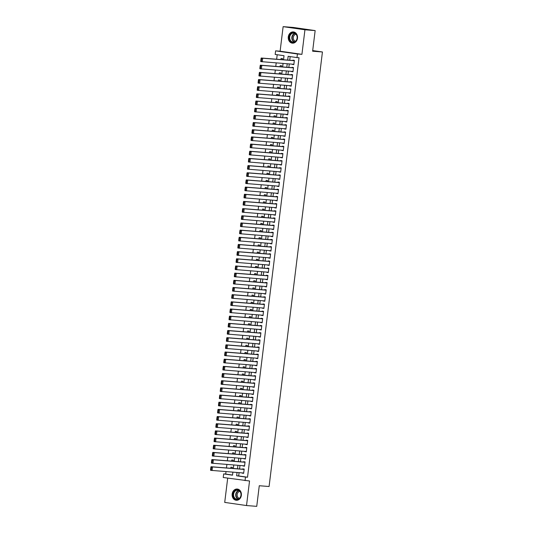 <?xml version="1.0" encoding="UTF-8"?>
<svg xmlns="http://www.w3.org/2000/svg" width="533" height="533" viewBox="0 0 533 533"><rect width="100%" height="100%" fill="white"/><g stroke="black" fill="none" stroke-linecap="round" stroke-linejoin="round"><path stroke-width="0.8" d="M288.293 36.877A5.636 4.644 -85.5 0 0 292.45 43.16A5.636 4.644 -85.5 0 0 297.487 38.203A5.636 4.644 -85.5 0 0 293.33 31.92A5.636 4.644 -85.5 0 0 288.293 36.877M232.161 493.998A5.636 4.644 -85.5 0 0 236.319 500.28A5.636 4.644 -85.5 0 0 241.362 495.317A5.636 4.644 -85.5 0 0 237.205 489.034A5.636 4.644 -85.5 0 0 232.161 493.998M283.523 59.769L284.022 55.712L275.175 54.439L275.614 50.855L297.427 53.993L296.988 57.584L288.146 56.305L287.68 60.096M280.111 51.208L301.925 54.346L304.943 29.788L315.156 30.594L293.343 27.45L283.13 26.65L280.111 51.208L275.614 50.855M227.691 478.141L224.713 502.406L246.526 505.55L249.537 480.993L223.234 477.495L223.673 473.91L232.515 475.183L232.888 472.165M226.012 471.625L225.712 474.07L223.673 473.91M277.2 54.732L276.654 59.23M276.201 62.907L275.768 66.398M275.321 70.083L274.888 73.567M274.435 77.252L274.009 80.743M273.556 84.421L273.129 87.912M272.676 91.589L272.25 95.081M271.797 98.765L271.37 102.249M270.917 105.934L270.491 109.425M270.038 113.103L269.605 116.594M269.158 120.271L268.725 123.763M268.272 127.44L267.846 130.931M267.393 134.616L266.966 138.1M266.513 141.785L266.087 145.276M265.634 148.954L265.207 152.445M264.754 156.122L264.328 159.614M263.875 163.298L263.442 166.782M262.996 170.467L262.562 173.958M262.109 177.636L261.683 181.127M261.23 184.804L260.804 188.296M260.351 191.98L259.924 195.464M259.471 199.149L259.045 202.64M258.592 206.318L258.165 209.809M257.712 213.486L257.279 216.978M256.833 220.662L256.4 224.146M255.947 227.831L255.52 231.322M255.067 235L254.641 238.491M254.188 242.169L253.761 245.66M253.308 249.344L252.882 252.829M252.429 256.513L252.002 260.004M251.549 263.682L251.116 267.173M250.67 270.851L250.237 274.342M249.784 278.019L249.357 281.511M248.904 285.195L248.478 288.686M248.025 292.364L247.598 295.855M247.145 299.533L246.719 303.024M246.266 306.702L245.833 310.193M245.387 313.877L244.953 317.362M244.507 321.046L244.074 324.537M243.621 328.215L243.195 331.706M242.742 335.384L242.315 338.875M241.862 342.559L241.436 346.044M240.983 349.728L240.556 353.219M240.103 356.897L239.67 360.388M239.224 364.066L238.791 367.557M238.338 371.241L237.911 374.726M237.458 378.41L237.032 381.901M236.579 385.579L236.152 389.07M235.699 392.748L235.273 396.239M234.82 399.923L234.393 403.408M233.94 407.092L233.507 410.583M233.061 414.261L232.628 417.752M232.175 421.43L231.748 424.921M231.295 428.605L230.869 432.09M230.416 435.774L229.989 439.265M229.536 442.943L229.11 446.434M228.657 450.112L228.231 453.603M227.778 457.281L227.344 460.772M226.898 464.456L226.465 467.941M304.943 29.788L283.13 26.65M315.156 30.594L312.624 51.208L322.438 51.974L269.085 486.502L259.271 485.736L256.739 506.35L246.526 505.55M292.39 64.18L293.836 64.653L294.363 60.356L292.89 60.142L292.844 60.502M291.511 71.349L292.957 71.828L293.483 67.524L292.011 67.311L291.964 67.671M290.632 78.518L292.071 78.997L292.604 74.693L291.125 74.48L291.085 74.84M289.752 85.693L291.191 86.166L291.724 81.862L290.245 81.649L290.205 82.009M288.873 92.862L290.312 93.335L290.838 89.038L289.366 88.824L289.326 89.178M287.993 100.031L289.432 100.504L289.959 96.207L288.486 95.993L288.44 96.353M287.107 107.2L288.553 107.679L289.079 103.375L287.607 103.162L287.56 103.522M286.228 114.375L287.673 114.848L288.2 110.544L286.727 110.331L286.681 110.691M285.348 121.544L286.794 122.017L287.32 117.713L285.848 117.507L285.801 117.86M284.469 128.713L285.908 129.186L286.441 124.889L284.962 124.675L284.922 125.035M283.589 135.882L285.028 136.361L285.561 132.057L284.082 131.844L284.042 132.204M282.71 143.057L284.149 143.53L284.675 139.226L283.203 139.013L283.163 139.373M281.83 150.226L283.27 150.699L283.796 146.395L282.323 146.189L282.277 146.542M280.944 157.395L282.39 157.868L282.916 153.571L281.444 153.357L281.397 153.717M280.065 164.564L281.511 165.043L282.037 160.739L280.565 160.526L280.518 160.886M279.185 171.739L280.631 172.212L281.158 167.908L279.685 167.695L279.638 168.055M278.306 178.908L279.745 179.381L280.278 175.077L278.799 174.871L278.759 175.224M277.426 186.077L278.866 186.55L279.399 182.253L277.92 182.039L277.88 182.399M276.547 193.246L277.986 193.726L278.512 189.422L277.04 189.208L277 189.568M275.668 200.421L277.107 200.894L277.633 196.59L276.161 196.377L276.114 196.737M274.781 207.59L276.227 208.063L276.754 203.759L275.281 203.553L275.235 203.906M273.902 214.759L275.348 215.232L275.874 210.935L274.402 210.722L274.355 211.081M273.023 221.928L274.468 222.408L274.995 218.104L273.522 217.89L273.476 218.25M272.143 229.097L273.582 229.576L274.115 225.272L272.636 225.059L272.596 225.419M271.264 236.272L272.703 236.745L273.236 232.441L271.757 232.228L271.717 232.588M270.384 243.441L271.823 243.914L272.35 239.617L270.877 239.404L270.837 239.763M269.505 250.61L270.944 251.09L271.47 246.786L269.998 246.572L269.951 246.932M268.619 257.779L270.064 258.258L270.591 253.955L269.118 253.741L269.072 254.101M267.739 264.954L269.185 265.427L269.711 261.123L268.239 260.91L268.192 261.27M266.86 272.123L268.299 272.596L268.832 268.292L267.359 268.086L267.313 268.439M265.98 279.292L267.419 279.765L267.952 275.468L266.473 275.255L266.433 275.614M265.101 286.461L266.54 286.941L267.066 282.637L265.594 282.423L265.554 282.783M264.221 293.636L265.661 294.109L266.187 289.805L264.714 289.592L264.674 289.952M263.342 300.805L264.781 301.278L265.307 296.974L263.835 296.768L263.788 297.121M262.456 307.974L263.902 308.447L264.428 304.15L262.956 303.937L262.909 304.296M261.576 315.143L263.022 315.623L263.549 311.319L262.076 311.105L262.029 311.465M260.697 322.318L262.136 322.791L262.669 318.487L261.197 318.274L261.15 318.634M259.818 329.487L261.257 329.96L261.79 325.656L260.311 325.45L260.271 325.803M258.938 336.656L260.377 337.129L260.904 332.832L259.431 332.619L259.391 332.978M258.059 343.825L259.498 344.305L260.024 340.001L258.552 339.788L258.505 340.147M257.179 351L258.618 351.474L259.145 347.17L257.672 346.956L257.626 347.316M256.293 358.169L257.739 358.642L258.265 354.338L256.793 354.132L256.746 354.485M255.414 365.338L256.859 365.811L257.386 361.514L255.913 361.301L255.867 361.66M254.534 372.507L255.973 372.987L256.506 368.683L255.034 368.47L254.987 368.829M253.655 379.683L255.094 380.156L255.627 375.852L254.148 375.638L254.108 375.998M252.775 386.851L254.214 387.324L254.741 383.02L253.268 382.807L253.228 383.167M251.896 394.02L253.335 394.493L253.861 390.196L252.389 389.983L252.342 390.343M251.01 401.189L252.455 401.669L252.982 397.365L251.509 397.152L251.463 397.511M250.13 408.358L251.576 408.838L252.102 404.534L250.63 404.32L250.583 404.68M249.251 415.533L250.697 416.007L251.223 411.703L249.75 411.489L249.704 411.849M248.371 422.702L249.81 423.175L250.343 418.878L248.864 418.665L248.824 419.018M247.492 429.871L248.931 430.344L249.464 426.047L247.985 425.834L247.945 426.193M246.612 437.04L248.052 437.52L248.578 433.216L247.105 433.003L247.065 433.362M245.733 444.216L247.172 444.689L247.698 440.385L246.226 440.171L246.179 440.531M244.847 451.384L246.293 451.857L246.819 447.553L245.347 447.347L245.3 447.7M243.967 458.553L245.413 459.026L245.94 454.729L244.467 454.516L244.42 454.876M243.088 465.722L244.534 466.202L245.06 461.898L243.588 461.685L243.541 462.044M232.261 468.4L232.388 467.368L230.916 467.161L230.776 468.28M233.141 461.225L233.267 460.199L231.795 459.986L231.655 461.112M234.02 454.056L234.147 453.03L232.674 452.817L232.535 453.943M234.9 446.887L235.026 445.861L233.554 445.648L233.414 446.767M235.786 439.718L235.906 438.692L234.433 438.479L234.3 439.598M236.665 432.549L236.792 431.517L235.313 431.304L235.18 432.43M237.545 425.374L237.671 424.348L236.199 424.135L236.059 425.261M238.424 418.205L238.551 417.179L237.078 416.966L236.938 418.092M239.304 411.036L239.43 410.01L237.958 409.797L237.818 410.916M240.183 403.867L240.31 402.835L238.837 402.622L238.697 403.748M241.063 396.692L241.189 395.666L239.717 395.453L239.577 396.579M241.949 389.523L242.069 388.497L240.596 388.284L240.463 389.41M242.828 382.354L242.955 381.328L241.476 381.115L241.342 382.234M243.708 375.185L243.834 374.153L242.362 373.946L242.222 375.065M244.587 368.01L244.714 366.984L243.241 366.771L243.101 367.897M245.466 360.841L245.593 359.815L244.121 359.602L243.981 360.728M246.346 353.672L246.473 352.646L245 352.433L244.86 353.552M247.225 346.503L247.352 345.471L245.88 345.264L245.74 346.383M248.111 339.328L248.238 338.302L246.759 338.089L246.626 339.215M248.991 332.159L249.118 331.133L247.638 330.92L247.505 332.046M249.87 324.99L249.997 323.964L248.525 323.751L248.385 324.87M250.75 317.821L250.876 316.789L249.404 316.582L249.264 317.701M251.629 310.646L251.756 309.62L250.283 309.406L250.144 310.532M252.509 303.477L252.635 302.451L251.163 302.238L251.023 303.364M253.388 296.308L253.515 295.282L252.042 295.069L251.902 296.188M254.274 289.139L254.401 288.106L252.922 287.9L252.789 289.019M255.154 281.964L255.28 280.938L253.801 280.724L253.668 281.85M256.033 274.795L256.16 273.769L254.687 273.556L254.547 274.682M256.913 267.626L257.039 266.6L255.567 266.387L255.427 267.513M257.792 260.457L257.919 259.431L256.446 259.218L256.306 260.337M258.672 253.288L258.798 252.256L257.326 252.042L257.186 253.168M259.551 246.113L259.678 245.087L258.205 244.874L258.065 245.999M260.437 238.944L260.564 237.918L259.085 237.705L258.951 238.831M261.317 231.775L261.443 230.749L259.964 230.536L259.831 231.655M262.196 224.606L262.323 223.574L260.85 223.367L260.71 224.486M263.075 217.431L263.202 216.405L261.73 216.191L261.59 217.317M263.955 210.262L264.082 209.236L262.609 209.023L262.469 210.149M264.834 203.093L264.961 202.067L263.489 201.854L263.349 202.973M265.714 195.924L265.84 194.891L264.368 194.685L264.228 195.804M266.6 188.749L266.727 187.723L265.247 187.509L265.114 188.635M267.479 181.58L267.606 180.554L266.127 180.341L265.994 181.467M268.359 174.411L268.485 173.385L267.013 173.172L266.873 174.291M269.238 167.242L269.365 166.209L267.892 166.003L267.753 167.122M270.118 160.067L270.244 159.041L268.772 158.827L268.632 159.953M270.997 152.898L271.124 151.872L269.651 151.658L269.511 152.784M271.877 145.729L272.003 144.703L270.531 144.49L270.398 145.609M272.763 138.56L272.889 137.527L271.41 137.321L271.277 138.44M273.642 131.385L273.769 130.358L272.29 130.145L272.156 131.271M274.522 124.216L274.648 123.19L273.176 122.976L273.036 124.102M275.401 117.047L275.528 116.021L274.055 115.808L273.915 116.927M276.281 109.878L276.407 108.852L274.935 108.639L274.795 109.758M277.16 102.709L277.287 101.676L275.814 101.463L275.674 102.589M278.046 95.534L278.166 94.508L276.694 94.294L276.56 95.42M278.926 88.365L279.052 87.339L277.573 87.126L277.44 88.251M279.805 81.196L279.932 80.17L278.459 79.957L278.319 81.076M280.684 74.027L280.811 72.994L279.339 72.781L279.199 73.907M281.564 66.852L281.69 65.826L280.218 65.612L280.078 66.738M225.712 474.07L232.528 475.056M282.443 59.683L282.57 58.657L281.098 58.443L280.958 59.569M239.09 472.651L238.684 475.942L247.532 477.215L299.033 57.744L296.988 57.584M290.172 56.598L289.725 60.256M289.272 63.933L288.846 67.425M288.393 71.102L287.967 74.593M287.514 78.278L287.08 81.769M286.634 85.447L286.201 88.938M285.748 92.615L285.322 96.107M284.869 99.784L284.442 103.275M283.989 106.96L283.563 110.444M283.11 114.129L282.683 117.62M282.23 121.297L281.804 124.789M281.351 128.466L280.918 131.957M280.471 135.642L280.038 139.126M279.585 142.811L279.159 146.302M278.706 149.98L278.279 153.471M277.826 157.148L277.4 160.64M276.947 164.324L276.52 167.808M276.067 171.493L275.641 174.984M275.188 178.662L274.755 182.153M274.308 185.83L273.875 189.322M273.422 193.006L272.996 196.49M272.543 200.175L272.116 203.666M271.663 207.344L271.237 210.835M270.784 214.513L270.358 218.004M269.905 221.688L269.478 225.173M269.025 228.857L268.592 232.348M268.146 236.026L267.713 239.517M267.26 243.195L266.833 246.686M266.38 250.363L265.954 253.855M265.501 257.539L265.074 261.023M264.621 264.708L264.195 268.199M263.742 271.877L263.315 275.368M262.862 279.045L262.429 282.537M261.983 286.221L261.55 289.705M261.097 293.39L260.67 296.881M260.217 300.559L259.791 304.05M259.338 307.728L258.911 311.219M258.458 314.903L258.032 318.388M257.579 322.072L257.146 325.563M256.699 329.241L256.266 332.732M255.82 336.41L255.387 339.901M254.934 343.585L254.507 347.07M254.054 350.754L253.628 354.245M253.175 357.923L252.749 361.414M252.296 365.092L251.869 368.583M251.416 372.267L250.983 375.752M250.537 379.436L250.104 382.927M249.657 386.605L249.224 390.096M248.771 393.774L248.345 397.265M247.892 400.943L247.465 404.434M247.012 408.118L246.586 411.609M246.133 415.287L245.706 418.778M245.253 422.456L244.82 425.947M244.374 429.625L243.941 433.116M243.488 436.8L243.061 440.285M242.608 443.969L242.182 447.46M241.729 451.138L241.302 454.629M240.849 458.307L240.423 461.798M239.97 465.482L239.544 468.967M242.209 472.898L243.648 473.371L244.181 469.067L242.702 468.853L242.662 469.213M322.438 51.974L312.704 50.575M301.925 54.346L297.427 53.993M247.532 477.215L245.486 477.055L245.047 480.639M233.341 468.48L233.767 464.996M234.22 461.311L234.647 457.82M235.1 454.143L235.526 450.651M235.979 446.974L236.405 443.483M236.859 439.798L237.285 436.314M237.738 432.629L238.171 429.138M238.617 425.461L239.05 421.969M239.504 418.292L239.93 414.801M240.383 411.116L240.809 407.632M241.262 403.947L241.689 400.456M242.142 396.779L242.568 393.287M243.021 389.61L243.448 386.119M243.901 382.441L244.334 378.95M244.78 375.265L245.213 371.774M245.666 368.096L246.093 364.605M246.546 360.928L246.972 357.436M247.425 353.759L247.852 350.268M248.305 346.583L248.731 343.099M249.184 339.414L249.611 335.923M250.064 332.246L250.497 328.754M250.943 325.077L251.376 321.586M251.829 317.901L252.256 314.417M252.709 310.732L253.135 307.241M253.588 303.563L254.014 300.072M254.468 296.395L254.894 292.903M255.347 289.219L255.773 285.735M256.226 282.05L256.659 278.559M257.106 274.881L257.539 271.39M257.992 267.713L258.418 264.221M258.871 260.537L259.298 257.053M259.751 253.368L260.177 249.877M260.63 246.199L261.057 242.708M261.51 239.031L261.936 235.539M262.389 231.855L262.822 228.371M263.269 224.686L263.702 221.195M264.155 217.517L264.581 214.026M265.034 210.348L265.461 206.857M265.914 203.18L266.34 199.688M266.793 196.004L267.22 192.52M267.673 188.835L268.099 185.344M268.552 181.666L268.985 178.175M269.431 174.498L269.865 171.006M270.318 167.322L270.744 163.838M271.197 160.153L271.623 156.662M272.077 152.984L272.503 149.493M272.956 145.815L273.382 142.324M273.835 138.64L274.268 135.155M274.715 131.471L275.148 127.98M275.594 124.302L276.027 120.811M276.48 117.133L276.907 113.642M277.36 109.958L277.786 106.473M278.239 102.789L278.666 99.298M279.119 95.62L279.545 92.129M279.998 88.451L280.431 84.96M280.878 81.276L281.311 77.791M281.764 74.107L282.19 70.616M282.643 66.938L283.07 63.447M237.045 472.491L236.639 475.776L245.486 477.055M287.227 63.773L286.801 67.265M286.348 70.942L285.921 74.433M285.468 78.118L285.042 81.602M284.589 85.287L284.162 88.778M283.709 92.456L283.276 95.947M282.83 99.624L282.397 103.116M281.944 106.8L281.517 110.284M281.064 113.969L280.638 117.46M280.185 121.138L279.758 124.629M279.305 128.306L278.879 131.798M278.426 135.482L277.999 138.966M277.546 142.651L277.113 146.142M276.667 149.82L276.234 153.311M275.781 156.988L275.354 160.48M274.901 164.164L274.475 167.648M274.022 171.333L273.596 174.824M273.143 178.502L272.716 181.993M272.263 185.671L271.837 189.162M271.384 192.846L270.951 196.331M270.504 200.015L270.071 203.506M269.618 207.184L269.192 210.675M268.739 214.353L268.312 217.844M267.859 221.521L267.433 225.013M266.98 228.697L266.553 232.181M266.1 235.866L265.674 239.357M265.221 243.035L264.788 246.526M264.341 250.204L263.908 253.695M263.455 257.379L263.029 260.864M262.576 264.548L262.149 268.039M261.696 271.717L261.27 275.208M260.817 278.886L260.39 282.377M259.937 286.061L259.511 289.546M259.058 293.23L258.625 296.721M258.179 300.399L257.745 303.89M257.292 307.568L256.866 311.059M256.413 314.743L255.987 318.228M255.534 321.912L255.107 325.403M254.654 329.081L254.228 332.572M253.775 336.25L253.342 339.741M252.895 343.425L252.462 346.91M252.016 350.594L251.583 354.085M251.13 357.763L250.703 361.254M250.25 364.932L249.824 368.423M249.371 372.101L248.944 375.592M248.491 379.276L248.065 382.761M247.612 386.445L247.179 389.936M246.732 393.614L246.299 397.105M245.846 400.783L245.42 404.274M244.967 407.958L244.54 411.443M244.087 415.127L243.661 418.618M243.208 422.296L242.781 425.787M242.328 429.465L241.902 432.956M241.449 436.64L241.016 440.125M240.57 443.809L240.136 447.3M239.683 450.978L239.257 454.469M238.804 458.147L238.378 461.638M237.925 465.322L237.498 468.807M238.684 475.942L236.639 475.776M243.661 473.277L242.175 473.157M244.54 466.102L243.055 465.989M245.42 458.933L243.934 458.82M246.306 451.764L244.82 451.644M247.185 444.595L245.7 444.475M248.065 437.42L246.579 437.307M248.944 430.251L247.459 430.138M249.824 423.082L248.338 422.962M250.703 415.913L249.217 415.793M251.583 408.738L250.097 408.624M252.469 401.569L250.983 401.456M253.348 394.4L251.862 394.28M254.228 387.231L252.742 387.111M255.107 380.056L253.621 379.942M255.987 372.887L254.501 372.774M256.866 365.718L255.38 365.605M257.752 358.549L256.266 358.429M258.632 351.38L257.146 351.26M259.511 344.205L258.025 344.091M260.39 337.036L258.905 336.923M261.27 329.867L259.784 329.747M262.149 322.698L260.664 322.578M263.029 315.523L261.543 315.409M263.915 308.354L262.429 308.241M264.794 301.185L263.309 301.065M265.674 294.016L264.188 293.896M266.553 286.841L265.068 286.727M267.433 279.672L265.947 279.559M268.312 272.503L266.826 272.383M269.192 265.334L267.706 265.214M270.078 258.159L268.592 258.045M270.957 250.99L269.471 250.876M271.837 243.821L270.351 243.701M272.716 236.652L271.23 236.532M273.596 229.476L272.11 229.363M274.475 222.308L272.989 222.194M275.354 215.139L273.869 215.019M276.241 207.97L274.755 207.85M277.12 200.794L275.634 200.681M277.999 193.626L276.514 193.512M278.879 186.457L277.393 186.343M279.758 179.288L278.273 179.168M280.638 172.119L279.152 171.999M281.517 164.944L280.032 164.83M282.403 157.775L280.918 157.661M283.283 150.606L281.797 150.486M284.162 143.437L282.677 143.317M285.042 136.261L283.556 136.148M285.921 129.093L284.435 128.979M286.801 121.924L285.315 121.804M287.68 114.755L286.194 114.635M288.566 107.579L287.08 107.466M289.446 100.411L287.96 100.297M290.325 93.242L288.839 93.122M291.205 86.073L289.719 85.953M292.084 78.897L290.598 78.784M292.963 71.728L291.478 71.615M293.843 64.56L292.357 64.44M243.694 473.011L210.588 470.319L210.562 469.8L211.155 469.886L211.461 467.374L210.875 467.294L210.562 469.8M244.147 469.333L211.028 466.735L212.5 466.948L212.061 470.532L211.155 469.886M244.134 469.426L212.5 466.948L211.461 467.374M211.028 466.735L210.875 467.294M241.069 495.257A4.877 4.017 94.5 0 1 236.492 499.521A4.877 4.017 94.5 0 1 233.108 494.111A4.877 4.017 94.5 0 1 237.685 489.84A4.877 4.017 94.5 0 1 241.069 495.257M233.607 494.171A4.517 3.718 -85.5 0 0 236.938 499.201A4.517 3.718 -85.5 0 0 240.976 495.23A4.517 3.718 -85.5 0 0 237.645 490.193A4.517 3.718 -85.5 0 0 233.607 494.171M239.35 498.382A3.558 2.932 94.5 0 1 237.185 494.497A3.558 2.932 94.5 0 1 239.903 491.379M237.785 489.127A5.603 4.61 -85.5 0 0 237.525 489.101A5.603 4.61 -85.5 0 0 232.521 494.024A5.603 4.61 -85.5 0 0 236.652 500.267A5.603 4.61 -85.5 0 0 236.905 500.28M294.689 42.047A4.877 4.017 94.5 0 1 289.472 39.489A4.877 4.017 94.5 0 1 291.744 33.086A4.877 4.017 94.5 0 1 296.961 35.644A4.877 4.017 94.5 0 1 294.689 42.047M292.057 33.439A4.517 3.718 -85.5 0 0 289.732 38.349A4.517 3.718 -85.5 0 0 293.07 42.087A4.517 3.718 -85.5 0 0 294.789 41.727A4.517 3.718 -85.5 0 0 297.108 36.817A4.517 3.718 -85.5 0 0 293.776 33.079A4.517 3.718 -85.5 0 0 292.057 33.439M295.475 41.268A3.558 2.932 94.5 0 1 293.283 38.129A3.558 2.932 94.5 0 1 295.135 34.538A3.558 2.932 94.5 0 1 296.028 34.265M293.91 32.013A5.603 4.61 -85.5 0 0 293.656 31.98A5.603 4.61 -85.5 0 0 291.524 32.426A5.603 4.61 -85.5 0 0 288.639 38.516A5.603 4.61 -85.5 0 0 292.777 43.153A5.603 4.61 -85.5 0 0 293.037 43.16M244.574 465.842L211.468 463.15L211.441 462.631L212.034 462.717L212.341 460.206L211.754 460.119L211.441 462.631M245.027 462.158L211.907 459.559L213.38 459.772L212.94 463.357L212.034 462.717M245.013 462.258L213.38 459.772L212.341 460.206M211.907 459.559L211.754 460.119M245.453 458.673L212.347 455.975L212.327 455.462L212.914 455.548L213.22 453.037L212.634 452.95L212.327 455.462M245.906 454.989L212.787 452.39L214.259 452.604L213.82 456.188L212.914 455.548M245.893 455.089L214.259 452.604L213.22 453.037M212.787 452.39L212.634 452.95M246.333 451.498L213.227 448.806L213.207 448.293L213.793 448.373L214.106 445.868L213.513 445.781L213.207 448.293M246.786 447.82L213.666 445.222L215.145 445.435L214.699 449.019L213.793 448.373M246.779 447.913L215.145 445.435L214.106 445.868M213.666 445.222L213.513 445.781M247.219 444.329L214.106 441.637L214.086 441.117L214.672 441.204L214.986 438.692L214.393 438.612L214.086 441.117M247.665 440.651L214.546 438.053L216.025 438.266L215.585 441.85L214.672 441.204M247.658 440.744L216.025 438.266L214.986 438.692M214.546 438.053L214.393 438.612M248.098 437.16L214.992 434.468L214.966 433.949L215.559 434.035L215.865 431.523L215.272 431.437L214.966 433.949M248.551 433.476L215.432 430.877L216.904 431.09L216.465 434.675L215.559 434.035M248.538 433.576L216.904 431.09L215.865 431.523M215.432 430.877L215.272 431.437M248.978 429.991L215.872 427.293L215.845 426.78L216.438 426.866L216.744 424.355L216.151 424.268L215.845 426.78M249.431 426.307L216.311 423.708L217.784 423.922L217.344 427.506L216.438 426.866M249.417 426.407L217.784 423.922L216.744 424.355M216.311 423.708L216.151 424.268M249.857 422.816L216.751 420.124L216.724 419.611L217.317 419.691L217.624 417.186L217.038 417.099L216.724 419.611M250.31 419.138L217.191 416.54L218.663 416.753L218.224 420.337L217.317 419.691M250.297 419.231L218.663 416.753L217.624 417.186M217.191 416.54L217.038 417.099M250.737 415.647L217.631 412.955L217.611 412.435L218.197 412.522L218.503 410.017L217.917 409.93L217.611 412.435M251.19 411.969L218.07 409.371L219.543 409.584L219.103 413.168L218.197 412.522M251.176 412.062L219.543 409.584L218.503 410.017M218.07 409.371L217.917 409.93M251.616 408.478L218.51 405.786L218.49 405.267L219.076 405.353L219.383 402.841L218.796 402.761L218.49 405.267M252.069 404.8L218.95 402.202L220.422 402.408L219.982 405.993L219.076 405.353M252.056 404.893L220.422 402.408L219.383 402.841M218.95 402.202L218.796 402.761M252.495 401.309L219.389 398.611L219.369 398.098L219.956 398.184L220.269 395.673L219.676 395.586L219.369 398.098M252.948 397.625L219.829 395.026L221.308 395.239L220.862 398.824L219.956 398.184M252.942 397.725L221.308 395.239L220.269 395.673M219.829 395.026L219.676 395.586M253.382 394.134L220.269 391.442L220.249 390.929L220.835 391.009L221.148 388.504L220.555 388.417L220.249 390.929M253.828 390.456L220.709 387.857L222.188 388.071L221.748 391.655L220.835 391.009M253.821 390.549L222.188 388.071L221.148 388.504M220.709 387.857L220.555 388.417M254.261 386.965L221.155 384.273L221.128 383.76L221.721 383.84L222.028 381.335L221.435 381.248L221.128 383.76M254.714 383.287L221.595 380.689L223.067 380.902L222.627 384.486L221.721 383.84M254.701 383.38L223.067 380.902L222.028 381.335M221.595 380.689L221.435 381.248M255.14 379.796L222.034 377.104L222.008 376.584L222.601 376.671L222.907 374.159L222.314 374.079L222.008 376.584M255.593 376.118L222.474 373.52L223.947 373.726L223.507 377.317L222.601 376.671M255.58 376.211L223.947 373.726L222.907 374.159M222.474 373.52L222.314 374.079M256.02 372.627L222.914 369.929L222.887 369.416L223.48 369.502L223.787 366.99L223.2 366.904L222.887 369.416M256.473 368.943L223.354 366.344L224.826 366.557L224.386 370.142L223.48 369.502M256.46 369.043L224.826 366.557L223.787 366.99M223.354 366.344L223.2 366.904M256.899 365.458L223.793 362.76L223.773 362.247L224.36 362.333L224.666 359.822L224.08 359.735L223.773 362.247M257.352 361.774L224.233 359.175L225.706 359.389L225.266 362.973L224.36 362.333M257.339 361.867L225.706 359.389L224.666 359.822M224.233 359.175L224.08 359.735M257.779 358.283L224.673 355.591L224.653 355.078L225.239 355.158L225.546 352.653L224.959 352.566L224.653 355.078M258.232 354.605L225.113 352.007L226.585 352.22L226.145 355.804L225.239 355.158M258.219 354.698L226.585 352.22L225.546 352.653M225.113 352.007L224.959 352.566M258.658 351.114L225.552 348.422L225.532 347.902L226.119 347.989L226.432 345.477L225.839 345.397L225.532 347.902M259.111 347.436L225.992 344.838L227.471 345.044L227.031 348.635L226.119 347.989M259.105 347.529L227.471 345.044L226.432 345.477M225.992 344.838L225.839 345.397M259.544 343.945L226.432 341.247L226.412 340.734L226.998 340.82L227.311 338.308L226.718 338.222L226.412 340.734M259.991 340.261L226.871 337.662L228.351 337.875L227.911 341.46L226.998 340.82M259.984 340.36L228.351 337.875L227.311 338.308M226.871 337.662L226.718 338.222M260.424 336.776L227.318 334.078L227.291 333.565L227.884 333.651L228.191 331.14L227.598 331.053L227.291 333.565M260.877 333.092L227.758 330.493L229.23 330.707L228.79 334.291L227.884 333.651M260.864 333.185L229.23 330.707L228.191 331.14M227.758 330.493L227.598 331.053M261.303 329.601L228.197 326.909L228.171 326.396L228.764 326.476L229.07 323.971L228.484 323.884L228.171 326.396M261.756 325.923L228.637 323.324L230.109 323.538L229.67 327.122L228.764 326.476M261.743 326.016L230.109 323.538L229.07 323.971M228.637 323.324L228.484 323.884M262.183 322.432L229.077 319.74L229.05 319.22L229.643 319.307L229.95 316.795L229.363 316.715L229.05 319.22M262.636 318.754L229.516 316.156L230.989 316.362L230.549 319.953L229.643 319.307M262.622 318.847L230.989 316.362L229.95 316.795M229.516 316.156L229.363 316.715M263.062 315.263L229.956 312.571L229.936 312.052L230.523 312.138L230.829 309.626L230.243 309.54L229.936 312.052M263.515 311.578L230.396 308.98L231.868 309.193L231.429 312.778L230.523 312.138M263.502 311.678L231.868 309.193L230.829 309.626M230.396 308.98L230.243 309.54M263.942 308.094L230.836 305.396L230.816 304.883L231.402 304.969L231.708 302.458L231.122 302.371L230.816 304.883M264.395 304.41L231.275 301.811L232.748 302.024L232.308 305.609L231.402 304.969M264.381 304.51L232.748 302.024L231.708 302.458M231.275 301.811L231.122 302.371M264.828 300.918L231.715 298.227L231.695 297.714L232.281 297.794L232.595 295.289L232.002 295.202L231.695 297.714M265.274 297.241L232.155 294.642L233.634 294.856L233.194 298.44L232.281 297.794M265.267 297.334L233.634 294.856L232.595 295.289M232.155 294.642L232.002 295.202M265.707 293.75L232.595 291.058L232.575 290.538L233.161 290.625L233.474 288.113L232.881 288.033L232.575 290.538M266.154 290.072L233.041 287.474L234.513 287.687L234.074 291.271L233.161 290.625M266.147 290.165L234.513 287.687L233.474 288.113M233.041 287.474L232.881 288.033M266.587 286.581L233.481 283.889L233.454 283.369L234.047 283.456L234.353 280.944L233.76 280.858L233.454 283.369M267.04 282.896L233.92 280.298L235.393 280.511L234.953 284.096L234.047 283.456M267.026 282.996L235.393 280.511L234.353 280.944M233.92 280.298L233.76 280.858M267.466 279.412L234.36 276.714L234.333 276.201L234.926 276.287L235.233 273.775L234.647 273.689L234.333 276.201M267.919 275.728L234.8 273.129L236.272 273.342L235.833 276.927L234.926 276.287M267.906 275.827L236.272 273.342L235.233 273.775M234.8 273.129L234.647 273.689M268.346 272.236L235.24 269.545L235.213 269.032L235.806 269.112L236.112 266.607L235.526 266.52L235.213 269.032M268.799 268.559L235.679 265.96L237.152 266.174L236.712 269.758L235.806 269.112M268.785 268.652L237.152 266.174L236.112 266.607M235.679 265.96L235.526 266.52M269.225 265.068L236.119 262.376L236.099 261.856L236.685 261.943L236.992 259.431L236.405 259.351L236.099 261.856M269.678 261.39L236.559 258.791L238.031 259.005L237.591 262.589L236.685 261.943M269.665 261.483L238.031 259.005L236.992 259.431M236.559 258.791L236.405 259.351M270.104 257.899L236.998 255.207L236.978 254.687L237.565 254.774L237.871 252.262L237.285 252.182L236.978 254.687M270.557 254.214L237.438 251.623L238.911 251.829L238.471 255.414L237.565 254.774M270.544 254.314L238.911 251.829L237.871 252.262M237.438 251.623L237.285 252.182M270.991 250.73L237.878 248.032L237.858 247.519L238.444 247.605L238.757 245.093L238.164 245.007L237.858 247.519M271.437 247.046L238.318 244.447L239.797 244.66L239.357 248.245L238.444 247.605M271.43 247.145L239.797 244.66L238.757 245.093M238.318 244.447L238.164 245.007M271.87 243.554L238.757 240.863L238.737 240.35L239.324 240.43L239.637 237.925L239.044 237.838L238.737 240.35M272.323 239.877L239.204 237.278L240.676 237.491L240.236 241.076L239.324 240.43M272.31 239.97L240.676 237.491L239.637 237.925M239.204 237.278L239.044 237.838M272.749 236.386L239.643 233.694L239.617 233.174L240.21 233.261L240.516 230.756L239.923 230.669L239.617 233.174M273.202 232.708L240.083 230.109L241.556 230.323L241.116 233.907L240.21 233.261M273.189 232.801L241.556 230.323L240.516 230.756M240.083 230.109L239.923 230.669M273.629 229.217L240.523 226.525L240.496 226.005L241.089 226.092L241.396 223.58L240.809 223.5L240.496 226.005M274.082 225.539L240.963 222.941L242.435 223.147L241.995 226.738L241.089 226.092M274.069 225.632L242.435 223.147L241.396 223.58M240.963 222.941L240.809 223.5M274.508 222.048L241.402 219.349L241.376 218.836L241.969 218.923L242.275 216.411L241.689 216.325L241.376 218.836M274.961 218.363L241.842 215.765L243.315 215.978L242.875 219.563L241.969 218.923M274.948 218.463L243.315 215.978L242.275 216.411M241.842 215.765L241.689 216.325M275.388 214.879L242.282 212.181L242.262 211.668L242.848 211.754L243.155 209.242L242.568 209.156L242.262 211.668M275.841 211.195L242.722 208.596L244.194 208.809L243.754 212.394L242.848 211.754M275.827 211.288L244.194 208.809L243.155 209.242M242.722 208.596L242.568 209.156M276.267 207.703L243.161 205.012L243.141 204.499L243.728 204.579L244.034 202.074L243.448 201.987L243.141 204.499M276.72 204.026L243.601 201.427L245.073 201.641L244.634 205.225L243.728 204.579M276.707 204.119L245.073 201.641L244.034 202.074M243.601 201.427L243.448 201.987M277.153 200.535L244.041 197.843L244.021 197.323L244.607 197.41L244.92 194.898L244.327 194.818L244.021 197.323M277.6 196.857L244.48 194.259L245.96 194.465L245.52 198.056L244.607 197.41M277.593 196.95L245.96 194.465L244.92 194.898M244.48 194.259L244.327 194.818M278.033 193.366L244.92 190.667L244.9 190.154L245.493 190.241L245.8 187.729L245.207 187.643L244.9 190.154M278.486 189.681L245.367 187.083L246.839 187.296L246.399 190.881L245.493 190.241M278.473 189.781L246.839 187.296L245.8 187.729M245.367 187.083L245.207 187.643M278.912 186.197L245.806 183.499L245.78 182.986L246.373 183.072L246.679 180.56L246.086 180.474L245.78 182.986M279.365 182.513L246.246 179.914L247.718 180.127L247.279 183.712L246.373 183.072M279.352 182.606L247.718 180.127L246.679 180.56M246.246 179.914L246.086 180.474M279.792 179.021L246.686 176.33L246.659 175.817L247.252 175.897L247.559 173.392L246.972 173.305L246.659 175.817M280.245 175.344L247.125 172.745L248.598 172.959L248.158 176.543L247.252 175.897M280.231 175.437L248.598 172.959L247.559 173.392M247.125 172.745L246.972 173.305M280.671 171.853L247.565 169.161L247.539 168.641L248.131 168.728L248.438 166.216L247.852 166.136L247.539 168.641M281.124 168.175L248.005 165.576L249.477 165.783L249.038 169.374L248.131 168.728M281.111 168.268L249.477 165.783L248.438 166.216M248.005 165.576L247.852 166.136M281.551 164.684L248.445 161.992L248.425 161.472L249.011 161.559L249.317 159.047L248.731 158.961L248.425 161.472M282.004 160.999L248.884 158.401L250.357 158.614L249.917 162.199L249.011 161.559M281.99 161.099L250.357 158.614L249.317 159.047M248.884 158.401L248.731 158.961M282.43 157.515L249.324 154.817L249.304 154.303L249.89 154.39L250.197 151.878L249.611 151.792L249.304 154.303M282.883 153.83L249.764 151.232L251.243 151.445L250.796 155.03L249.89 154.39M282.87 153.924L251.243 151.445L250.197 151.878M249.764 151.232L249.611 151.792M283.316 150.339L250.204 147.648L250.184 147.135L250.77 147.215L251.083 144.709L250.49 144.623L250.184 147.135M283.763 146.662L250.643 144.063L252.122 144.276L251.683 147.861L250.77 147.215M283.756 146.755L252.122 144.276L251.083 144.709M250.643 144.063L250.49 144.623M284.196 143.17L251.09 140.479L251.063 139.959L251.656 140.046L251.962 137.534L251.369 137.454L251.063 139.959M284.649 139.493L251.529 136.894L253.002 137.108L252.562 140.692L251.656 140.046M284.635 139.586L253.002 137.108L251.962 137.534M251.529 136.894L251.369 137.454M285.075 136.002L251.969 133.31L251.942 132.79L252.535 132.877L252.842 130.365L252.249 130.279L251.942 132.79M285.528 132.317L252.409 129.719L253.881 129.932L253.441 133.517L252.535 132.877M285.515 132.417L253.881 129.932L252.842 130.365M252.409 129.719L252.249 130.279M285.954 128.833L252.849 126.134L252.822 125.621L253.415 125.708L253.721 123.196L253.135 123.11L252.822 125.621M286.408 125.148L253.288 122.55L254.761 122.763L254.321 126.348L253.415 125.708M286.394 125.248L254.761 122.763L253.721 123.196M253.288 122.55L253.135 123.11M286.834 121.657L253.728 118.966L253.701 118.453L254.294 118.533L254.601 116.027L254.014 115.941L253.701 118.453M287.287 117.98L254.168 115.381L255.64 115.594L255.2 119.179L254.294 118.533M287.274 118.073L255.64 115.594L254.601 116.027M254.168 115.381L254.014 115.941M287.713 114.488L254.607 111.797L254.587 111.277L255.174 111.364L255.48 108.852L254.894 108.772L254.587 111.277M288.166 110.811L255.047 108.212L256.52 108.426L256.08 112.01L255.174 111.364M288.153 110.904L256.52 108.426L255.48 108.852M255.047 108.212L254.894 108.772M288.593 107.32L255.487 104.628L255.467 104.108L256.053 104.195L256.366 101.683L255.773 101.596L255.467 104.108M289.046 103.635L255.927 101.037L257.406 101.25L256.959 104.834L256.053 104.195M289.039 103.735L257.406 101.25L256.366 101.683M255.927 101.037L255.773 101.596M289.479 100.151L256.366 97.452L256.346 96.939L256.933 97.026L257.246 94.514L256.653 94.428L256.346 96.939M289.925 96.466L256.806 93.868L258.285 94.081L257.845 97.666L256.933 97.026M289.919 96.566L258.285 94.081L257.246 94.514M256.806 93.868L256.653 94.428M290.358 92.975L257.252 90.284L257.226 89.771L257.819 89.85L258.125 87.345L257.532 87.259L257.226 89.771M290.811 89.297L257.692 86.699L259.165 86.912L258.725 90.497L257.819 89.85M290.798 89.391L259.165 86.912L258.125 87.345M257.692 86.699L257.532 87.259M291.238 85.806L258.132 83.115L258.105 82.595L258.698 82.682L259.005 80.177L258.412 80.09L258.105 82.595M291.691 82.129L258.572 79.53L260.044 79.743L259.604 83.328L258.698 82.682M291.678 82.222L260.044 79.743L259.005 80.177M258.572 79.53L258.412 80.09M292.117 78.637L259.011 75.946L258.985 75.426L259.578 75.513L259.884 73.001L259.298 72.921L258.985 75.426M292.57 74.96L259.451 72.361L260.923 72.568L260.484 76.152L259.578 75.513M292.557 75.053L260.923 72.568L259.884 73.001M259.451 72.361L259.298 72.921M292.997 71.469L259.891 68.77L259.864 68.257L260.457 68.344L260.764 65.832L260.177 65.746L259.864 68.257M293.45 67.784L260.331 65.186L261.803 65.399L261.363 68.984L260.457 68.344M293.436 67.884L261.803 65.399L260.764 65.832M260.331 65.186L260.177 65.746M293.876 64.293L260.77 61.601L260.75 61.088L261.337 61.168L261.643 58.663L261.057 58.577L260.75 61.088M294.329 60.615L261.21 58.017L262.682 58.23L262.243 61.815L261.337 61.168M294.316 60.709L262.682 58.23L261.643 58.663M261.21 58.017L261.057 58.577M238.018 499.095A4.517 3.718 94.5 0 1 235.739 494.338A4.517 3.718 94.5 0 1 238.697 490.467M238.977 490.613A4.371 3.598 -85.5 0 0 236.059 494.371A4.371 3.598 -85.5 0 0 238.324 498.995M294.149 41.98A4.517 3.718 94.5 0 1 291.824 37.863A4.517 3.718 94.5 0 1 294.183 33.606A4.517 3.718 94.5 0 1 294.822 33.352M295.109 33.499A4.371 3.598 -85.5 0 0 294.429 33.759A4.371 3.598 -85.5 0 0 292.151 37.91A4.371 3.598 -85.5 0 0 294.449 41.88"/></g></svg>

